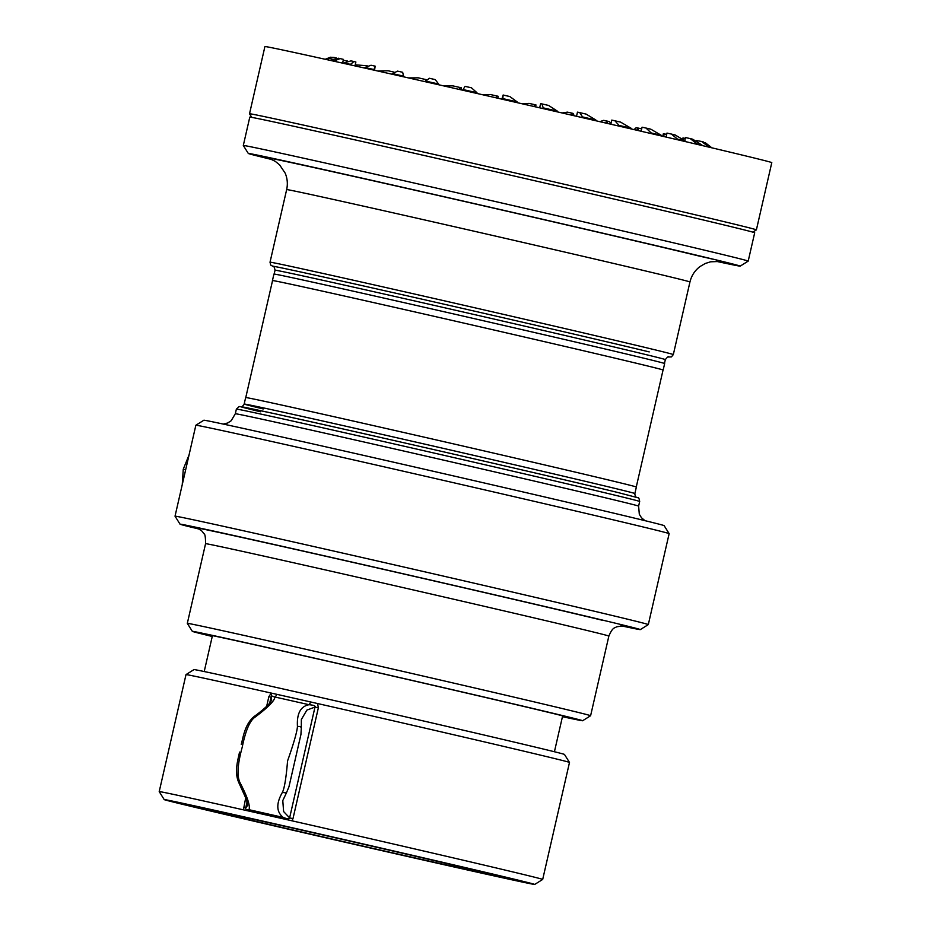 <?xml version="1.0" encoding="UTF-8"?>
<svg xmlns="http://www.w3.org/2000/svg" width="931" height="931" viewBox="0 0 931 931"><rect width="100%" height="100%" fill="white"/><g stroke="black" fill="none" stroke-linecap="round" stroke-linejoin="round"><path stroke-width="1.4" d="M245.772 797.518L243.41 809.842A196.709 1.234 -167.1 0 0 159.213 791.606L186.002 674.614A196.709 1.234 12.9 0 1 186.014 674.603A196.709 1.234 12.9 0 1 271.258 693.083L268.861 696.667L271.061 697.156L269.641 703.347M292.974 818.663L318.355 707.839L317.552 703.533A196.709 1.234 12.9 0 1 569.481 762.431A196.709 1.234 12.9 0 1 569.493 762.442L542.692 879.434A196.709 1.234 12.9 0 0 291.95 820.805L292.974 818.663L289.611 817.895L314.992 707.071L306.858 710.12L301.353 719.523L301.307 727.856A3.328 1.955 169.3 0 0 297.454 726.587C296.977 732.103 293.684 743.532 287.574 760.895C286.166 777.92 284.432 788.417 282.384 792.397C276.041 803.569 276.309 811.913 283.199 817.418C287.586 819.094 289.727 819.257 289.611 817.895L283.618 811.553L282.78 800.59L286.399 792.956L282.384 792.397M318.355 707.839L314.992 707.071C315.702 705.907 313.712 705.116 309.022 704.709C300.538 706.338 296.686 713.635 297.454 726.587M300.969 734.315L288.959 786.776L286.399 792.956M255.199 717.045C268.279 707.211 274.831 700.519 274.843 696.993L271.875 696.202L271.061 697.156L271.701 700.217L268.489 704.592C261.855 711.04 255.734 715.357 254.372 716.335L255.199 717.045C249.927 720.361 245.586 730.463 242.188 747.337C237.475 764.479 236.777 776.326 240.117 782.855C247.367 796.796 250.334 805.746 249.031 809.702A200.049 1.257 12.9 0 1 283.199 817.418L283.466 818.861L291.95 820.805A196.709 1.234 -167.1 0 0 266.836 815.114A196.709 1.234 12.9 0 0 243.41 809.842L249.578 811.215A198.396 1.245 12.9 0 1 283.466 818.861M243.48 807.491L245.679 807.98L247.611 805.42L246.61 799.88L239.058 783.157L240.117 782.855M247.134 801.626L245.679 807.98C245.423 809.318 246.54 809.889 249.031 809.702A6.668 3.503 102.7 0 1 249.578 811.215M241.269 744.451L241.571 743.136M276.938 694.351A197.291 1.234 12.9 0 1 310.64 701.962A6.668 2.339 -77.2 0 1 309.022 704.709A200.049 1.257 -167.1 0 0 274.843 696.993A6.668 3.503 -77.3 0 0 276.938 694.351L271.258 693.083M317.552 703.533L310.64 701.962M164.217 799.601A190.04 1.187 12.9 0 0 430.716 861.722A190.04 1.187 -167.1 0 0 534.697 884.45A190.04 1.187 -167.1 0 0 268.198 822.306A190.04 1.187 12.9 0 0 164.217 799.601L159.213 791.606M414.935 857.893A153.115 0.954 -167.1 0 0 498.713 876.199A153.115 0.954 -167.1 0 0 283.99 826.134A153.115 0.954 -167.1 0 0 200.212 807.829A153.115 0.954 -167.1 0 0 414.935 857.893M569.481 762.431L564.477 754.447A190.04 1.187 -167.1 0 0 297.978 692.315A190.04 1.187 12.9 0 0 193.997 669.587L186.014 674.603M249.787 117.131A258.993 1.629 12.9 0 1 445.588 160.353A258.993 1.629 12.9 0 1 729.113 226.175A258.993 1.629 12.9 0 1 754.692 232.762L748.198 261.099A258.993 1.629 12.9 0 1 748.198 261.111A258.993 1.629 12.9 0 0 722.619 254.512A258.993 1.629 -167.1 0 0 439.095 188.69A258.993 1.629 -167.1 0 0 243.305 145.469A258.993 1.629 -167.1 0 0 243.305 145.48L249.787 117.131M272.224 159.632A252.324 1.583 -167.1 0 1 248.309 153.464A252.324 1.583 -167.1 0 1 438.315 195.394A252.324 1.583 -167.1 0 1 715.287 259.691A252.324 1.583 12.9 0 1 740.203 266.126A252.324 1.583 12.9 0 1 715.997 261.274M699.681 256.165L713.006 259.202L699.681 256.165M292.59 162.75L305.915 165.776L292.59 162.75M504.311 210.557L517.648 213.595L504.311 210.557M195.871 425.234L203.854 420.23A236.102 1.478 12.9 0 1 434.323 471.505A236.102 1.478 12.9 0 1 664.129 525.643L669.145 533.626A242.77 1.525 12.9 0 1 669.145 533.638L648.313 624.585A242.77 1.525 -167.1 0 0 648.313 624.585A242.77 1.525 -167.1 0 0 412.014 568.899A242.77 1.525 -167.1 0 0 175.028 516.181A242.77 1.525 -167.1 0 0 175.028 516.193L195.859 425.246A242.77 1.525 12.9 0 1 195.871 425.234A242.77 1.525 12.9 0 1 432.845 477.964A242.77 1.525 12.9 0 1 669.145 533.626M620.907 625.76A236.102 1.478 -167.1 0 0 640.319 629.6A236.102 1.478 -167.1 0 0 410.513 575.439A236.102 1.478 -167.1 0 0 180.044 524.188A236.102 1.478 -167.1 0 0 186.084 525.91L198.92 529.017M205.565 543.704L187.317 623.363A206.868 1.292 -167.1 0 1 343.714 657.88A206.868 1.292 -167.1 0 1 570.179 710.458A206.868 1.292 12.9 0 1 590.615 715.73A206.868 1.292 12.9 0 1 590.603 715.73L608.862 636.071A206.868 1.292 -167.1 0 0 588.415 630.799A206.868 1.292 -167.1 0 0 361.961 578.221A206.868 1.292 -167.1 0 0 205.565 543.704C205.542 537.071 204.995 533.754 203.912 533.731L202.679 532.043C202.783 531.182 196.755 527.761 197.186 528.249L197.197 528.261M562.452 716.684A200.2 1.257 12.9 0 0 582.62 720.745A200.2 1.257 12.9 0 0 562.848 715.636A200.2 1.257 -167.1 0 0 343.085 664.618A200.2 1.257 -167.1 0 0 192.333 631.358A200.2 1.257 -167.1 0 0 212.105 636.443A200.2 1.257 12.9 0 0 212.245 636.478M212.291 636.269A187.399 1.175 -167.1 0 1 204.808 634.197A187.399 1.175 -167.1 0 1 347.042 665.607A187.399 1.175 -167.1 0 1 551.629 713.111A187.399 1.175 12.9 0 1 570.144 717.871A187.399 1.175 12.9 0 1 562.499 716.474M182.255 484.62L183.267 469.212L189.04 454.991M183.267 469.212L185.665 469.748M711.866 147.831L705.023 142.501M710.737 147.564L710.679 147.342A198.303 1.245 12.9 0 0 708.549 146.761L701.613 141.465L703.242 141.884M702.125 145.527L701.974 145.085A198.303 1.245 12.9 0 0 696.935 143.84L690.255 138.614L692.734 139.219L701.974 145.085M685.472 141.617L685.263 141.012A198.303 1.245 12.9 0 0 677.535 139.161L671.414 134.076L675.126 134.96L685.263 141.012M677.64 139.778L677.535 139.161M661.522 136.007L661.254 135.298A198.303 1.245 12.9 0 0 651.188 132.935L646.009 128.059L650.85 129.2L661.254 135.298M651.281 133.61L651.188 132.935M631.311 128.967L631.02 128.199A198.303 1.245 12.9 0 0 619.057 125.406L614.937 120.797L620.558 122.101L631.02 128.199M619.103 126.139L619.057 125.406M596.154 120.821L595.875 120.018A198.303 1.245 12.9 0 0 582.515 116.922L579.757 112.628L586.088 114.094L595.875 120.018M582.515 117.667L582.515 116.922M557.588 111.929L557.343 111.115A198.303 1.245 12.9 0 0 543.192 107.856L541.935 103.911L548.58 105.436L557.343 111.115M543.122 108.601L543.192 107.856M517.31 102.689L517.124 101.875A198.303 1.245 12.9 0 0 502.798 98.605L503.136 95.02L509.816 96.545L517.124 101.875M502.647 99.326L502.798 98.605M477.079 93.496L476.975 92.716A198.303 1.245 12.9 0 0 463.091 89.562L465.046 86.35L471.423 87.793L476.975 92.716M462.882 90.26L463.091 89.562M438.652 84.756L438.641 84.023A198.303 1.245 12.9 0 0 425.804 81.125L429.331 78.262L435.219 79.589L438.641 84.023M425.537 81.777L425.804 81.125M403.798 76.167A198.303 1.245 -167.1 0 0 392.579 73.665L397.502 71.128L402.658 72.269L403.728 76.854M392.277 74.271L392.579 73.665M373.971 69.522A198.303 1.245 -167.1 0 0 364.859 67.509L371.027 65.251L375.181 66.159L373.82 70.116M350.277 64.844L350.475 64.355A198.303 1.245 -167.1 0 0 343.865 62.924L351.01 60.887L353.989 61.527L350.475 64.355M334.124 61.248L334.322 60.899A198.303 1.245 -167.1 0 0 330.505 60.119L338.512 58.269M326.106 59.479L326.222 59.305A198.303 1.245 -167.1 0 0 325.361 59.212L330.47 57.233M347.356 61.004L343.248 60.282M702.765 141.768L710.679 147.342M641.68 128.92L638.619 128.164A185.42 1.164 12.9 0 1 637.514 127.919L636.967 130.282M637.514 127.919L636.199 127.663L634.034 129.607M334.322 60.899L340.118 58.583L338.256 58.211M326.222 59.305L334.043 57.443L330.389 57.233M367.198 65.775L355.235 64.821M394.081 72.129L388.122 70.768L377.683 70.989M425.281 81.719L425.781 79.542L418.263 77.832L408.453 77.913M459.507 89.492L459.961 87.479L452.838 85.861L443.924 85.955M496.316 97.883L496.747 95.963L490.323 94.52L482.479 94.718M534.091 106.53L534.534 104.621L529.076 103.399L522.419 103.853M574.229 115.758L573.054 113.396A185.42 1.164 12.9 0 1 571.646 113.07L571.192 115.06M571.646 113.07L567.41 112.139L562.068 112.954M605.988 123.101L606.477 120.949L603.649 120.355L599.785 121.658M611.004 123.544L609.502 121.67L607.768 121.239A185.42 1.164 12.9 0 1 606.477 120.949M641.145 131.248L642.076 127.186L645.939 128.047M607.268 123.392L607.768 121.239M638.072 130.538L638.619 128.164M662.779 136.298L663.372 133.657A185.42 1.164 12.9 0 0 664.257 133.855L666.689 134.425M663.652 136.496L664.257 133.855M682.819 138.544L682.958 137.928A185.42 1.164 12.9 0 0 683.575 138.067L685.251 138.451M683.366 138.998L683.575 138.067M696.621 140.604L701.613 141.465M684.797 140.441L685.46 137.52L690.255 138.614M666.084 137.066L666.992 133.075L671.414 134.076M610.852 124.219L611.795 120.099L614.937 120.797M576.522 116.294L577.476 112.139L579.757 112.628M539.666 107.81L540.62 103.644L541.935 103.911A190.436 1.199 -167.1 0 1 548.499 105.424M501.879 99.152L503.136 95.02A190.436 1.199 -167.1 0 1 509.746 96.533M342.585 63.133L343.446 59.398L340.118 58.583M426.712 79.763A185.42 1.164 12.9 0 1 425.781 79.542M460.892 89.807L461.357 87.805A185.42 1.164 12.9 0 1 459.961 87.479M497.771 98.209L498.213 96.3A185.42 1.164 12.9 0 1 496.747 95.963M535.558 106.867L535.988 104.947A185.42 1.164 12.9 0 1 534.534 104.621M572.6 115.386L573.054 113.396M374.53 70.279L375.181 66.159A190.436 1.199 -167.1 0 0 371.097 65.263M354.979 65.903L355.875 62.005L354.036 61.539M334.043 57.443L336.475 58.025M391.8 144.864A260.005 1.629 12.9 0 1 756.391 229.876L771.787 162.646A260.005 1.629 12.9 0 0 407.208 77.634A260.005 1.629 12.9 0 0 264.916 46.55L249.52 113.78A260.005 1.629 12.9 0 1 391.8 144.864M251.766 117.376L249.52 113.791A260.005 1.629 12.9 0 1 249.52 113.78M353.92 428.027A200.2 1.257 12.9 0 1 634.674 493.488L634.674 493.488A200.2 1.257 12.9 0 0 614.891 488.391A200.2 1.257 12.9 0 0 395.733 437.5A200.2 1.257 12.9 0 0 244.376 404.089A200.2 1.257 12.9 0 1 353.92 428.027M263.229 408.965A200.2 1.257 12.9 0 1 244.376 404.089L244.376 404.089C242.281 406.672 241.176 407.522 241.048 406.661M634.663 493.546A200.409 1.257 -167.1 0 0 634.884 493.535A200.409 1.257 -167.1 0 0 353.827 428.004A200.409 1.257 -167.1 0 0 244.166 404.042A200.409 1.257 -167.1 0 0 244.364 404.147M244.166 404.042L245.656 397.549A200.409 1.257 12.9 0 1 355.316 421.51A200.409 1.257 12.9 0 1 636.373 487.029L634.884 493.535M272.446 280.557L273.935 274.051A200.409 1.257 12.9 0 1 383.595 298.013A200.409 1.257 12.9 0 1 664.653 363.544L663.163 370.038A200.409 1.257 -167.1 0 0 382.117 304.507A200.409 1.257 -167.1 0 0 272.446 280.557A200.409 1.257 -167.1 0 0 272.55 280.615M245.772 397.525L272.55 280.58A200.305 1.257 12.9 0 1 423.989 314.003A200.305 1.257 12.9 0 1 643.274 364.917A200.305 1.257 12.9 0 1 663.058 370.014L636.269 486.971M268.861 696.667L266.638 706.408M270.851 693.397A6.668 2.502 -129.5 0 1 271.875 696.202M698.844 255.978A233.541 1.466 -167.1 0 0 424.641 192.414A233.541 1.466 -167.1 0 0 269.804 158.631M719.139 261.495L710.609 261.797L705.244 263.496L700.007 266.545C694.84 270.49 691.489 275.623 689.952 281.965A206.868 1.292 -167.1 0 0 669.517 276.705A206.868 1.292 -167.1 0 0 443.051 224.127A206.868 1.292 -167.1 0 0 286.655 189.598C287.9 183.966 287.411 178.496 285.2 173.189L279.626 164.903L275.273 161.342L269.292 158.456M639.678 501.472C639.143 498.492 638.585 497.259 638.003 497.771L617.113 492.313C559.1 478.138 352.814 430.785 275.46 413.888L242.432 406.882L239.209 406.533L236.381 409.105A206.868 1.292 12.9 0 1 392.777 443.633A206.868 1.292 12.9 0 1 619.243 496.211A206.868 1.292 12.9 0 1 639.678 501.472L638.619 506.127A206.868 1.292 -167.1 0 0 618.184 500.866A206.868 1.292 -167.1 0 0 391.718 448.288A206.868 1.292 -167.1 0 0 235.322 413.76L231.167 420.754L227.664 423L223.265 424.07M689.952 281.965L673.322 354.583A206.868 1.292 -167.1 0 0 652.887 349.311A206.868 1.292 -167.1 0 0 426.421 296.733A206.868 1.292 -167.1 0 0 270.025 262.216L286.655 189.598M260.482 411.781A203.54 1.28 12.9 0 1 351.755 430.937A203.54 1.28 12.9 0 1 617.067 492.301M603.079 620.442A220.205 1.385 -167.1 0 0 347.845 561.253A220.205 1.385 -167.1 0 0 197.5 528.366M649.221 351.906A203.54 1.28 -167.1 0 0 417.938 298.246A203.54 1.28 -167.1 0 0 273.283 266.499L270.746 265.126L270.025 262.216M274.156 274.04L275.041 270.199A200.2 1.257 12.9 0 1 426.398 303.611A200.2 1.257 12.9 0 1 645.555 354.502A200.2 1.257 12.9 0 1 665.339 359.587C667.48 356.957 668.598 356.096 668.667 357.027M471.423 87.793A190.436 1.199 -167.1 0 0 465.046 86.35M585.983 114.071A190.436 1.199 -167.1 0 0 579.815 112.639M620.558 122.101A190.436 1.199 -167.1 0 0 615.03 120.821M650.711 129.176A190.436 1.199 -167.1 0 0 646.079 128.082M675.126 134.96A190.436 1.199 -167.1 0 0 671.612 134.122M692.734 139.219A190.436 1.199 -167.1 0 0 690.569 138.696M435.184 79.589A190.436 1.199 -167.1 0 0 429.331 78.262M402.634 72.269A190.436 1.199 -167.1 0 0 397.549 71.14M353.931 61.516A190.436 1.199 -167.1 0 0 351.127 60.911M301.307 727.856L300.934 734.512L288.982 786.683M239.058 783.157C233.681 772.008 238.383 758.497 239.523 752.108M254.372 716.335C244.667 724.027 243.049 738.143 241.257 744.497M534.697 884.45L542.692 879.434M562.65 715.823L554.422 751.748M212.443 635.617L204.215 671.542M740.203 266.126L748.198 261.111M248.309 153.464L243.305 145.48M236.381 409.105L235.322 413.76M638.619 506.127L639.306 514.238L641.494 517.776L644.985 520.662M640.319 629.6L648.313 624.596M180.044 524.188L175.028 516.193M623.118 625.807L616.497 626.842C614.96 628.216 612.842 626.61 608.862 636.071M192.333 631.358L187.317 623.363M582.62 720.745L590.603 715.73M668.493 357.015L671.402 356.899L673.322 354.583M275.041 270.199C274.284 266.976 273.656 265.719 273.167 266.441M636.548 497.247C636.071 498.038 635.442 496.782 634.674 493.488M664.455 363.439L665.339 359.587M752.807 232.133L756.391 229.876"/></g></svg>
